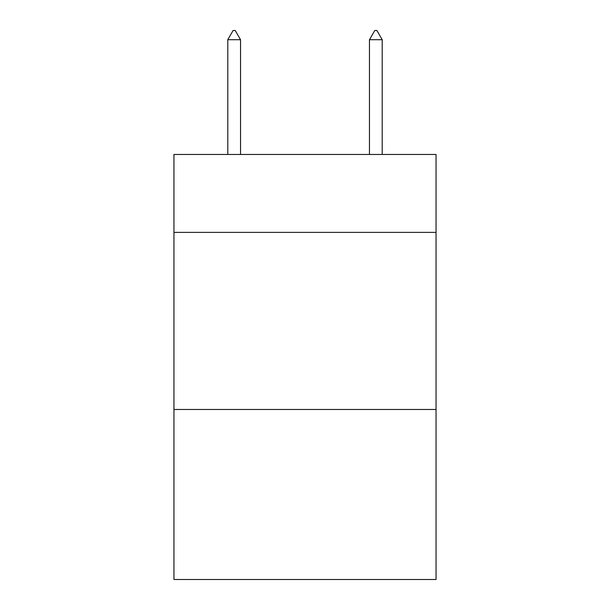 <?xml version="1.0" encoding="UTF-8"?>
<svg xmlns="http://www.w3.org/2000/svg" width="610" height="610" viewBox="0 0 610 610"><rect width="100%" height="100%" fill="white"/><g stroke="black" fill="none" stroke-linecap="round" stroke-linejoin="round"><path stroke-width="0.91" d="M436.051 232.387L436.051 154.467L173.949 154.467L173.949 232.387L436.051 232.387L436.051 579.5L173.949 579.5L173.949 232.387M436.051 409.485L173.949 409.485M240.538 39.711L235.224 30.5L233.096 30.5L227.789 39.711L240.538 39.711L240.538 154.467M227.789 39.711L227.789 154.467M374.776 30.5L376.904 30.5L382.211 39.711L369.462 39.711L374.776 30.5M382.211 154.467L382.211 39.711M369.462 154.467L369.462 39.711"/></g></svg>
